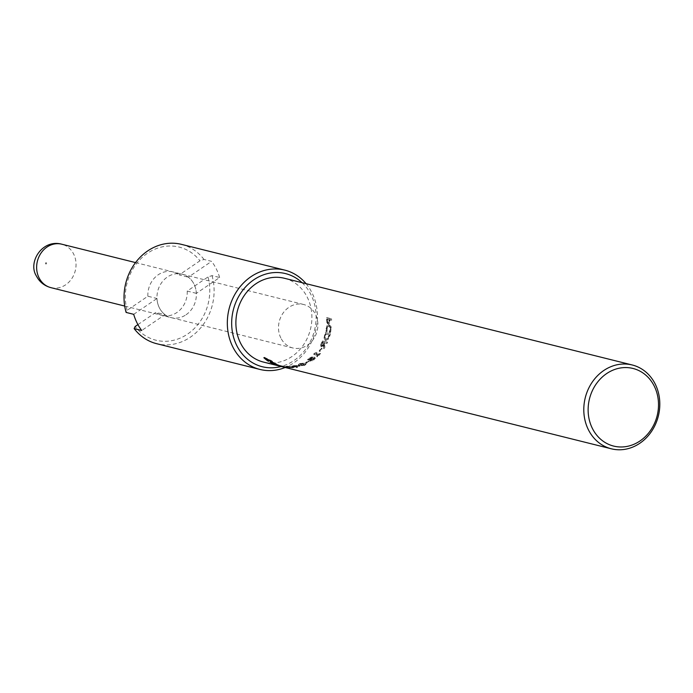 <?xml version="1.0" encoding="UTF-8"?>
<svg xmlns="http://www.w3.org/2000/svg" width="693" height="693" viewBox="0 0 693 693"><rect width="100%" height="100%" fill="white"/><g stroke="black" fill="none" stroke-linecap="round" stroke-linejoin="round"><path stroke-width="0.52" stroke-dasharray="3.46 2.6" d="M271.405 362.569L271.604 362.162L274.454 363.66A42.55 37.11 104 0 0 274.515 363.686L270.365 361.737L272.955 362.612L272.635 362.023L277.616 364.501A42.55 37.11 -76 0 1 277.546 364.466L274.272 363.236A42.55 37.11 104 0 0 274.697 363.444L274.185 363.323A42.55 37.11 -76 0 1 273.856 363.158L271.353 362.543M272.072 362.534L272.635 362.023L272.34 362.586M270.183 362.101L270.573 361.564L270.279 362.127M274.185 363.323L273.978 363.799M274.697 363.444L274.445 364.033M274.671 363.002L274.454 363.444M277.546 364.466L277.365 364.925M277.616 364.501L277.443 364.96M278.265 364.665L278.032 365.254M272.912 362.595L272.644 363.175M273.865 363.53L273.666 364.042M274.515 363.686L274.281 364.284M274.454 363.66L274.22 364.258M273.449 363.262L273.207 363.842M281.99 366.658L282.138 366.069L279.807 365.358L277.027 364.665L282.138 366.069L281.445 365.852L281.271 366.441M276.879 365.124L277.711 364.925M277.2 364.795L283.298 366.354L277.2 364.795L277.035 365.376M281.947 365.982L281.99 366.675L279.504 366.069M283.082 366.969L282.397 366.779M305.535 362.604L306.089 362.742A42.55 37.11 104 0 0 308.957 361.062L308.402 360.923A42.55 37.11 -76 0 1 305.535 362.604L306.297 363.314A43.191 37.665 104 0 0 309.208 361.607L308.654 361.477A43.191 37.665 -76 0 1 305.743 363.175M306.089 362.742L306.297 363.314M308.402 360.923L308.654 361.477M308.957 361.062L309.208 361.607M312.924 357.683L313.946 358.446L313.331 359.217L310.992 359.918L310.689 359.364L310.975 359.892L313.245 358.177L314.258 358.957L311.278 360.447L310.689 359.364L312.924 357.683L313.245 358.177M313.227 357.735L314.258 358.957L313.227 357.735M309.606 359.771L309.979 360.611L311.807 360.421L313.834 359.338L314.865 357.371L315.272 358.472L314.345 357.38L311.685 357.571L308.55 359.312L307.787 359.927L308.368 360.074A43.191 37.665 104 0 0 308.411 360.048L312.803 358.064L309.884 360.299L310.247 361.148L312.084 360.949L315.272 358.472L314.007 356.895L311.365 357.077L308.264 358.792L307.51 359.398L308.099 359.546A42.55 37.11 104 0 0 308.134 359.511L312.482 357.571L309.606 359.771L310.247 361.148L309.606 359.771M312.482 357.571L312.803 358.064M308.134 359.511L308.411 360.048M308.099 359.546L308.368 360.074M307.51 359.398L307.787 359.927M319.092 351.013L319.646 351.152A42.55 37.11 104 0 0 321.673 348.293L321.119 348.155A42.55 37.11 -76 0 1 319.092 351.013L320.062 351.55A43.191 37.665 104 0 0 322.115 348.648L321.561 348.51A43.191 37.665 -76 0 1 319.508 351.412M321.119 348.155L321.561 348.51M321.673 348.293L322.115 348.648M322.462 342.169L324.177 342.602A42.55 37.11 -76 0 1 323.692 343.581L321.691 345.305L321.379 344.638L321.847 344.949L322.401 343.572A43.191 37.665 104 0 0 322.955 342.446L324.671 342.87A43.191 37.665 -76 0 1 324.177 343.867L322.167 345.625L321.379 344.638L321.916 343.286A42.55 37.11 104 0 0 322.462 342.169L322.955 342.446M322.669 345.019L323.146 345.331M324.177 342.602L324.671 342.87M323.293 345.062L323.588 348.414A42.55 37.11 104 0 0 324.428 347.046L324.047 344.005A42.55 37.11 104 0 0 324.679 342.723L326.498 343.174A42.55 37.11 104 0 0 327.018 342.039L322.462 340.904A42.55 37.11 -76 0 1 321.422 343.096L320.53 345.253L320.998 346.413L323.293 345.062L323.77 345.374L324.038 348.77A43.191 37.665 104 0 0 324.896 347.375L324.532 344.3A43.191 37.665 104 0 0 325.173 343L326.992 343.451A43.191 37.665 104 0 0 327.52 342.299L322.964 341.155A43.191 37.665 -76 0 1 321.907 343.381L320.998 345.573L321.457 346.751L323.77 345.374M320.738 346.301L321.457 346.751L320.738 346.301M323.588 348.414L324.038 348.77M322.462 340.904L322.964 341.155M327.018 342.039L327.52 342.299M326.498 343.174L326.992 343.451M324.679 342.723L325.173 343M324.047 344.005L324.532 344.3M324.428 347.046L324.896 347.375M324.757 337.292L325.242 334.849A42.55 37.11 104 0 0 325.502 333.922L329.01 334.797A42.55 37.11 -76 0 1 328.751 335.724L327.65 338.132L325.537 338.938L326.264 339.224L325.286 337.491L325.779 335.005A43.191 37.665 104 0 0 326.039 334.069L329.547 334.944A43.191 37.665 -76 0 1 329.288 335.88L328.179 338.331L326.264 339.224L325.286 337.491M327.65 338.132L328.179 338.331M325.502 333.922L326.039 334.069M329.01 334.797L329.547 334.944M324.047 337.967L325.277 340.228L327.884 338.903L329.288 335.819A42.55 37.11 104 0 0 329.842 333.714L325.286 332.579A42.55 37.11 -76 0 1 324.731 334.658L324.047 337.967L325.788 340.462L328.404 339.111L329.816 335.975A43.191 37.665 104 0 0 330.388 333.844L325.823 332.709A43.191 37.665 -76 0 1 325.268 334.814L324.567 338.175M324.974 340.124L325.788 340.462L324.974 340.124M325.286 332.579L325.823 332.709M329.842 333.714L330.388 333.844M327.884 338.903L328.404 339.111M327.105 319.152L328.924 319.603A42.55 37.11 -76 0 1 328.958 320.452L328.699 322.375L328.014 322.739L327.139 320.183A42.55 37.11 104 0 0 327.105 319.152L329.487 319.525A43.191 37.665 -76 0 1 329.521 320.391L329.262 322.349L328.577 322.721L327.702 320.123A43.191 37.665 104 0 0 327.668 319.075M328.699 322.375L328.014 322.739L328.699 322.375M328.924 319.603L329.487 319.525M326.897 322.652L327.945 324.038L328.707 324.055L329.556 323.449L330.041 320.729A43.191 37.665 104 0 0 330.007 319.655L331.704 320.079A43.191 37.665 104 0 0 331.626 318.823L327.07 317.689A43.191 37.665 -76 0 1 327.183 320.071L327.46 322.626L328.508 324.038L327.945 324.038L328.993 323.466L329.478 320.781A42.55 37.11 104 0 0 329.444 319.733L331.141 320.157A42.55 37.11 104 0 0 331.063 318.919L326.507 317.784A42.55 37.11 -76 0 1 326.62 320.123L326.897 322.652L327.46 322.626M326.507 317.784L327.07 317.689M331.063 318.919L331.626 318.823M331.141 320.157L331.704 320.079M329.444 319.733L330.007 319.655M330.301 331.323L330.483 326.533L328.369 324.861L329.374 324.922L327.546 325.684L326.55 328.612L326.394 331.618L327.122 331.8A43.191 37.665 104 0 0 327.148 331.704L327.061 328.733L327.815 326.749L329.27 326.247L330.561 327.468L330.743 329.651L329.634 332.328A43.191 37.665 -76 0 1 329.617 332.423L330.336 332.605L331.271 329.764L331.046 326.559L329.374 324.922L326.992 325.658L325.831 330.214L325.849 331.505L326.576 331.687A42.55 37.11 104 0 0 326.602 331.592L326.507 328.664L327.252 326.715L328.716 326.221L330.007 327.425L330.189 329.582L329.088 332.224A42.55 37.11 -76 0 1 329.071 332.311L329.79 332.493L330.301 331.323L330.847 331.419M328.395 326.169L329.27 326.247L328.395 326.169M329.79 332.493L330.336 332.605M329.071 332.311L329.617 332.423M329.088 332.224L329.634 332.328M329.651 331.332L330.206 331.427M327.252 326.715L327.815 326.749M326.602 331.592L327.148 331.704M326.576 331.687L327.122 331.8M325.849 331.505L326.394 331.618M325.831 330.214L326.377 330.301M316.649 356.245L317.117 356.358A42.55 37.11 104 0 0 320.149 353.101L319.681 352.98A42.55 37.11 -76 0 1 318.589 354.236L315.532 353.473A42.55 37.11 104 0 0 316.623 352.217L314.327 353.378A42.55 37.11 -76 0 1 313.678 354.071L317.784 355.093A42.55 37.11 -76 0 1 316.649 356.245L317.463 356.826A43.191 37.665 104 0 0 320.538 353.517L320.079 353.404A43.191 37.665 -76 0 1 318.971 354.677L315.913 353.915A43.191 37.665 104 0 0 317.022 352.642L314.7 353.828A43.191 37.665 -76 0 1 314.05 354.53L318.156 355.552A43.191 37.665 -76 0 1 317.004 356.713M317.117 356.358L317.463 356.826M317.784 355.093L318.156 355.552M313.678 354.071L314.05 354.53M314.327 353.378L314.7 353.828M315.532 353.473L315.913 353.915M318.589 354.236L318.971 354.677M303.976 364.665L302.313 365.003L299.523 364.267L299.662 364.864L302.079 363.938L304.868 364.665L304.669 364.033L304.132 365.263L302.451 365.601L299.679 364.908L300.242 363.73L301.905 363.349L304.669 364.033L304.132 365.263M299.731 363.608L298.38 364.544L299.532 365.133L304.478 364.787L305.804 363.686L304.634 363.063L299.731 363.608L299.896 364.206L298.51 365.159L299.653 365.739L304.643 365.384L305.985 364.267L304.833 363.643L299.896 364.206M295.452 366.276L293.676 365.835L298.224 365.644A42.55 37.11 -76 0 1 295.452 366.276L295.513 366.9L293.728 366.458L298.328 366.259A43.191 37.665 -76 0 1 295.513 366.9M298.224 365.644L298.328 366.259M293.676 365.835L293.728 366.458M293.399 366.597L293.884 366.718A42.55 37.11 104 0 0 294.88 366.58L296.448 366.969A42.55 37.11 104 0 0 297.514 366.788L295.946 366.398A42.55 37.11 104 0 0 299.575 365.514L292.905 365.661A42.55 37.11 -76 0 1 291.883 365.835L294.386 366.458A42.55 37.11 -76 0 1 293.399 366.597L293.91 367.351A43.191 37.665 104 0 0 294.915 367.212L296.483 367.602A43.191 37.665 104 0 0 297.566 367.411L296.006 367.021A43.191 37.665 104 0 0 299.688 366.129L292.966 366.285A43.191 37.665 -76 0 1 291.926 366.467L294.43 367.091A43.191 37.665 -76 0 1 293.425 367.229M293.884 366.718L293.91 367.351M294.386 366.458L294.43 367.091M291.883 365.835L291.926 366.467M292.905 365.661L292.966 366.285M298.934 365.358L299.047 365.973M299.575 365.514L299.688 366.129M295.946 366.398L296.006 367.021M297.514 366.788L297.566 367.411M296.448 366.969L296.483 367.602M294.88 366.58L294.915 367.212M291.632 367.255L287.153 366.441L292.385 367.082L291.606 367.888L289.882 367.775L287.11 367.082L289.613 367.03L292.385 367.714L291.606 367.888L292.385 367.714L292.385 367.082L291.632 367.255M287.872 366.961L287.11 367.082L287.898 366.32M287.396 366.199L285.975 366.337L287.119 366.736L293.572 367.108L287.396 366.199L287.37 366.831L285.914 366.969L287.049 367.377L293.581 367.74L287.37 366.831M283.073 366.242L283.628 366.38A42.55 37.11 104 0 0 286.72 366.805L286.166 366.666A42.55 37.11 -76 0 1 283.073 366.242L283.498 367.013A43.191 37.665 104 0 0 286.642 367.437L286.088 367.299A43.191 37.665 -76 0 1 282.943 366.874M283.628 366.38L283.498 367.013M286.166 366.666L286.088 367.299M286.72 366.805L286.642 367.437M264.241 357.241L271.604 360.724A42.55 37.11 104 0 0 272.566 361.425L265.523 358.047A42.55 37.11 104 0 0 268.953 360.706L268.416 360.568A42.55 37.11 -76 0 1 264.241 357.241L263.868 357.735M264.925 357.406L264.553 357.909M268.953 360.706L268.641 361.252M272.566 361.425L272.254 361.971M271.604 360.724L271.266 361.261M284.347 278.257A43.191 37.665 -76 0 1 310.447 329.27A43.191 37.665 -76 0 1 263.453 362.075M137.916 324.61L155.89 312.387L165.003 314.657L141.727 330.483M196.353 293.347L187.231 291.069L207.978 276.966L212.023 275.623L219.62 277.521L196.353 293.347A22.393 19.534 -76 0 0 188.331 277.183L211.599 261.356L204.002 259.468L199.956 260.802L179.21 274.913L188.331 277.183M165.003 314.657A22.393 19.534 -76 0 1 159.321 307.718A22.393 19.534 -76 0 1 156.982 298.501L147.869 296.232L127.122 310.334L126.117 312.43M133.706 314.327L156.982 298.501M219.62 277.521A51.187 44.638 104 0 0 211.599 261.356M181.453 244.36A51.187 44.638 -76 0 1 204.002 259.468M306.072 283.671A51.187 44.638 -76 0 1 285.178 367.489M212.023 275.623A51.187 44.638 -76 0 1 201.36 327.053A51.187 44.638 -76 0 1 156.687 343.702M147.869 296.232A22.393 19.534 -76 0 1 172.964 271.916A22.393 19.534 -76 0 1 179.21 274.913M127.122 310.334A47.99 41.849 -76 0 1 147.496 253.257A47.99 41.849 -76 0 1 199.956 260.802M207.978 276.966A47.99 41.849 -76 0 1 187.604 334.052A47.99 41.849 -76 0 1 135.144 326.498M187.231 291.069A22.393 19.534 -76 0 1 162.136 315.384A22.393 19.534 -76 0 1 155.89 312.387M302.044 282.666A47.99 41.849 -76 0 1 314.509 330.284A47.99 41.849 -76 0 1 281.15 366.484M280.856 338.019A22.393 19.534 -76 0 1 282.848 313.427A22.393 19.534 -76 0 1 303.621 304.496A22.393 19.534 -76 0 1 317.151 330.951A22.393 19.534 -76 0 1 292.784 347.955A22.393 19.534 -76 0 1 280.856 338.019M186.027 314.778A22.393 19.534 104 0 0 196.258 292.108A22.393 19.534 104 0 0 182.086 274.194A22.393 19.534 104 0 0 157.718 291.199A22.393 19.534 104 0 0 171.249 317.654A22.393 19.534 104 0 0 186.027 314.778M272.245 362.699L271.985 363.279M273.856 363.158L273.648 363.626M274.272 363.236L274.012 363.816M276.031 363.669L275.823 364.128M276.498 363.764L276.238 364.345M274.289 362.664L274.004 363.236M271.639 362.526L271.431 362.967M279.807 365.358L279.625 365.913M279.374 365.376L279.21 365.999M281.037 365.8L280.882 366.415M277.087 364.518L276.871 365.124M282.129 366.051L281.99 366.675L282.172 366.077M313.331 359.217L313.634 359.728M311.434 358.627L311.737 359.147M310.724 358.671L311.018 359.182M308.922 358.827L309.208 359.346M308.264 358.792L308.55 359.312M311.365 357.077L311.685 357.571M314.007 356.895L314.345 357.38M313.834 359.338L314.137 359.849M311.807 360.421L312.084 360.949M321.916 343.286L322.401 343.572M323.692 343.581L324.177 343.867M320.53 345.253L320.998 345.573M321.422 343.096L321.907 343.381M325.242 334.849L325.779 335.005M328.751 335.724L329.288 335.88M324.731 334.658L325.268 334.814M329.288 335.819L329.816 335.975M327.33 321.89L327.893 321.855M327.139 320.183L327.702 320.123M328.958 320.452L329.521 320.391M326.62 320.123L327.183 320.071M329.478 320.781L330.041 320.729M328.993 323.466L329.556 323.449M330.717 329.695L331.271 329.764M330.189 329.582L330.743 329.651M330.007 327.425L330.561 327.468M326.507 328.664L327.061 328.733M326.429 330.457L326.983 330.552M325.996 328.543L326.55 328.612M326.992 325.658L327.546 325.684M330.483 326.533L331.046 326.559M302.313 365.003L302.451 365.601M301.905 363.349L302.079 363.938M303.569 363.565L303.751 364.154M299.532 365.133L299.653 365.739M304.634 363.063L304.833 363.643M304.478 364.787L304.643 365.384M289.925 367.134L289.882 367.775M289.622 366.389L289.613 367.03M291.294 366.718L291.294 367.351M287.119 366.736L287.049 367.377M292.429 366.623L292.446 367.255M292.143 367.377L292.117 368.018M45.513 263.686A0.641 0.554 104 0 0 46.492 263.652A0.641 0.554 104 0 0 46.024 262.716A0.641 0.554 104 0 0 45.513 263.686M50.927 287.656A22.393 19.534 104 0 0 65.705 284.78A22.393 19.534 104 0 0 75.935 262.11A22.393 19.534 104 0 0 61.764 244.196M271.413 362.144L271.136 362.716M273.259 362.578L272.973 363.149M272.236 362.006L271.951 362.569M270.235 361.547L269.941 362.11M277.009 364.674L276.81 365.28M283.203 366.337L279.14 365.324M275.901 364.301L275.693 364.908M283.298 366.354L283.151 366.978M310.637 359.719L310.923 360.247M313.886 358.099L314.206 358.593M309.494 360.308L309.762 360.854M321.543 345.244L322.011 345.556M328.196 322.765L328.759 322.739M298.38 364.544L298.51 365.159M305.804 363.686L305.985 364.267M287.136 366.415L287.093 367.047M292.411 367.117L292.403 367.758M285.975 366.337L285.914 366.969M293.572 367.108L293.581 367.74M303.621 304.496L172.964 271.916M292.784 347.955L162.136 315.384M124.705 306.046L171.249 317.654M135.533 262.586L182.086 274.194"/><path stroke-width="1.04" d="M271.214 362.829L274.22 364.258A43.191 37.665 104 0 0 274.281 364.284L270.079 362.309L272.687 363.184L272.34 362.586L277.391 365.098A43.191 37.665 -76 0 1 277.313 365.064L274.012 363.816A43.191 37.665 104 0 0 274.445 364.033L273.934 363.903A43.191 37.665 -76 0 1 273.596 363.738L271.405 362.569M281.271 366.441L281.99 366.658M276.879 365.124L277.529 365.54M279.504 366.069L283.082 366.969M281.774 366.597L282.172 366.077M263.868 357.735L271.266 361.261A43.191 37.665 104 0 0 272.254 361.971L265.159 358.558A43.191 37.665 104 0 0 268.641 361.252L268.104 361.122A43.191 37.665 -76 0 1 263.868 357.735M278.984 365.947L263.453 362.075A43.191 37.665 -76 0 1 240.445 342.914A43.191 37.665 -76 0 1 244.274 295.495A43.191 37.665 -76 0 1 284.347 278.257L632.25 364.986A43.191 37.665 -76 0 1 658.35 416.008A43.191 37.665 -76 0 1 611.356 448.804A43.191 37.665 -76 0 1 588.348 429.643A43.191 37.665 -76 0 1 592.177 382.224A43.191 37.665 -76 0 1 632.25 364.986M285.178 367.489A51.187 44.638 -76 0 1 259.996 369.456A51.187 44.638 -76 0 1 232.727 346.743A51.187 44.638 -76 0 1 237.266 290.549A51.187 44.638 -76 0 1 284.762 270.114L181.453 244.36A51.187 44.638 -76 0 0 136.772 261.001A51.187 44.638 -76 0 0 126.117 312.43L133.706 314.327A51.187 44.638 104 0 0 137.015 322.886A51.187 44.638 104 0 0 141.727 330.483L134.139 328.595L135.144 326.498L137.916 324.61M284.762 270.114A51.187 44.638 -76 0 1 306.072 283.671M259.996 369.456L156.687 343.702A51.187 44.638 -76 0 1 134.139 328.595M592.342 428.335A39.995 34.875 -76 0 1 624.341 367.585A39.995 34.875 -76 0 1 653.282 425.892A39.995 34.875 -76 0 1 592.342 428.335M281.15 366.484A47.99 41.849 -76 0 1 236.729 345.443A47.99 41.849 -76 0 1 247.739 284.728A47.99 41.849 -76 0 1 302.044 282.666M38.999 277.72A22.393 19.534 104 0 0 50.927 287.656C44.326 285.854 39.466 281.947 36.357 275.935C27.685 262.413 42.108 238.86 61.764 244.196A22.393 19.534 104 0 0 40.982 253.136A22.393 19.534 104 0 0 38.999 277.72M271.413 362.144L271.136 362.716M273.259 362.578L272.973 363.149M277.009 364.674L276.81 365.28M611.356 448.804L283.047 366.961M50.927 287.656L124.705 306.046M61.764 244.196L135.533 262.586"/></g></svg>
